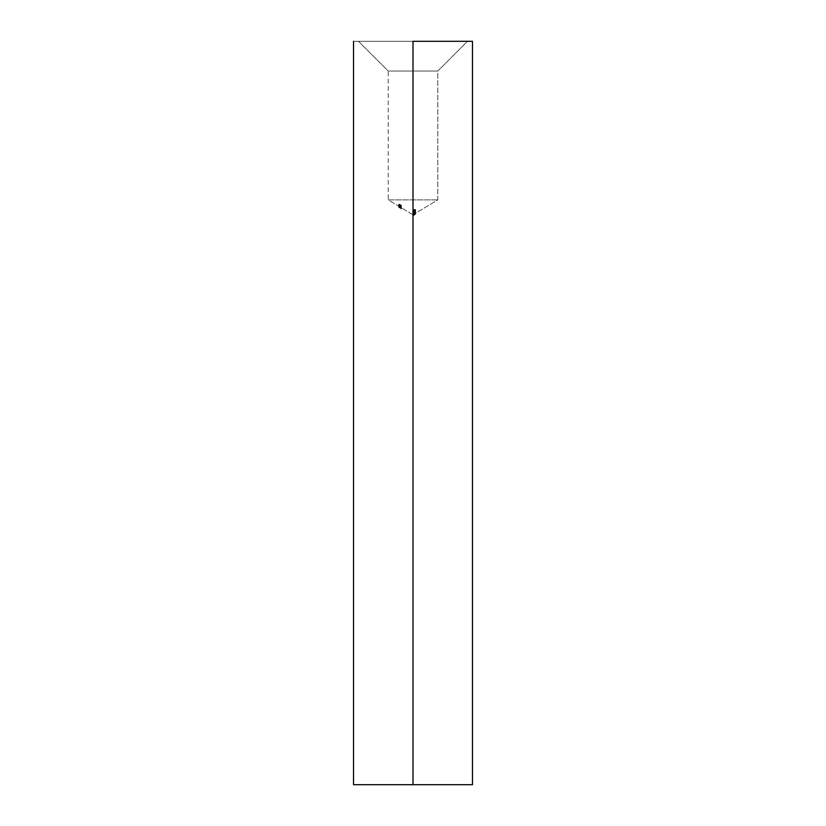 <?xml version="1.0" encoding="UTF-8"?>
<svg xmlns="http://www.w3.org/2000/svg" width="826" height="826" viewBox="0 0 826 826"><rect width="100%" height="100%" fill="white"/><g stroke="black" fill="none" stroke-linecap="round" stroke-linejoin="round"><path stroke-width="0.62" stroke-dasharray="4.13 3.1" d="M437.78 199.892L388.22 199.892L388.22 71.036L437.78 71.036L437.78 199.892L414.858 213.666L413 214.048L414.693 213.717L413 214.781L388.22 199.892L437.78 199.892L388.22 199.892L413 214.781L414.704 213.645L413 213.8L414.704 213.758L437.78 199.892L437.78 71.036L388.22 71.036L358.484 41.3L467.516 41.3L437.78 71.036L467.516 41.3L413 41.3L472.472 41.3L353.528 41.3L467.516 41.3L358.484 41.3L388.22 71.036L437.78 71.036L388.22 71.036L388.22 199.892L437.78 199.892M413 784.7L413 41.3L413 784.7L472.472 784.7L413 784.7M415.571 212.912L413.991 213.562L413.96 212.437L413.96 213.593L414.951 213.903L414.549 214.419L415.695 213.924L415.695 212.767L415.695 214.006L415.695 212.767L413.031 212.891L412.969 214.264L414.714 213.604L414.043 213.738L414.043 214.894L414.043 213.738L413 213.944L413 215.101L413 213.8L413 214.956L413 213.8L414.043 213.624L414.043 214.781L414.652 213.438L414.951 214.75L414.92 213.418L414.92 214.574L414.92 213.418L413 214.048L413 215.204L414.951 214.75L413 214.956L414.714 214.76L413 215.885L414.714 214.884L414.714 213.727L413 214.729L414.373 213.924L413.155 214.677L412.969 213.108L413 214.874L413 212.303L414.92 212.055L414.673 213.015L413.227 213.314L413 212.303L414.951 212.199L414.931 210.929L413.227 210.826L413.444 211.735M399.898 206.882L399.898 208.059L399.898 206.882M401.374 207.274L398.751 205.87L401.436 207.388L401.302 206.004L398.679 204.838L401.436 206.232L398.679 204.838L398.679 205.994L400.063 206.407L400.063 205.251L400.063 206.407L401.302 207.161L400.063 206.985L400.063 205.829L401.436 206.232L401.436 207.388L400.496 207.202L401.436 207.811L398.751 206.221L401.436 207.739L398.772 206.159L400.527 207.202L398.824 206.201L398.679 204.838L400.063 205.829L400.063 206.985L398.824 206.201L401.384 207.264L401.374 208.534L401.374 207.274M415.695 212.767L414.549 213.263L414.549 214.419L414.889 212.581L413.093 212.809M413.609 211.611L413.609 212.767L413.609 211.611M414.26 211.704L414.59 210.671L414.92 213.335L413 213.459L413 212.303L414.683 212.561L413 212.994L413 211.838L414.714 211.27L414.146 211.601L414.146 212.757L414.693 212.365L414.146 210.744L414.714 212.251L414.146 210.744L414.146 212.757L414.146 210.744L414.879 211.043L414.92 211.755L413 211.983L414.92 211.652L414.951 211.043L414.951 212.199L413.909 212.932L413.62 211.962L413.496 212.901L413.496 211.745L413.258 212.819L412.969 211.229L412.969 212.385L413.95 211.766L413.909 212.932L413.95 210.609L413.609 212.767L413.021 212.179L414.569 211.559L413.909 212.932L413.909 210.754L413.207 212.365L413.248 211.053L413.909 210.754L413.909 211.776L414.951 212.199L414.569 212.716L414.951 211.043L413.021 211.012L414.755 210.96M415.623 209.443L413 209.68L415.623 210.165L415.623 209.443L413 209.68L413 210.836L415.623 210.599L415.623 209.443L415.623 211.322L415.623 209.443M414.373 211.962L413 212.086L415.695 211.755L413 212.086L413 213.242L415.695 212.798L415.695 211.642L414.373 211.962M401.374 205.746L398.679 204.167L401.374 205.313L401.374 206.469L398.679 204.993L401.374 205.891L401.374 206.903L401.374 205.746L401.106 206.768L401.374 205.746M401.436 207.027L398.751 205.509L401.436 207.037L399.361 205.519L399.361 206.676L401.436 208.183L401.436 207.027L401.436 208.193L401.436 207.037L401.436 208.193L399.629 207.202L399.619 204.858L398.948 204.301L401.374 205.147L398.679 204.218L401.106 205.271L401.106 206.768L401.106 205.271L401.106 206.428L400.414 204.9L399.918 206.232L399.608 204.931L399.608 206.087L398.679 205.323L398.679 204.167L398.679 205.323L399.423 205.375L399.423 204.218L398.948 205.457L398.948 204.301L399.619 206.015L400.197 206.056L400.197 204.9L399.619 204.858L399.619 206.015L400.197 206.056L400.063 204.621L400.197 206.056L401.374 206.469L401.374 205.313L400.063 204.621L400.063 205.777L401.374 206.903L398.679 205.323L401.291 207.233L398.679 205.664L401.436 207.037M400.259 207.016L400.249 208.1L401.436 208.895L401.436 207.739L400.249 206.944L401.436 207.739L401.436 208.895L401.302 207.677L401.302 208.833L400.238 208.131L400.238 206.975L400.259 208.173L400.259 207.016L400.259 208.173L399.485 207.78L399.485 206.624L400.259 207.016M398.948 206.139L398.999 204.941L400.063 205.333L400.063 206.49L398.948 206.139L399.485 207.78L398.679 206.077L401.137 207.305L400.063 206.49L400.063 205.333L400.775 205.715L401.168 207.254L401.168 206.097L400.063 205.757L400.063 206.913L400.063 205.757L399.402 205.385L399.402 206.541L398.948 204.982L398.999 206.221L400.724 207.223M400.569 207.305L401.168 207.646L401.168 208.802L400.569 208.462L400.569 207.305L400.569 208.462L400.569 207.305L400.569 208.462L401.436 208.968L401.436 207.811L400.569 207.305M414.714 211.095L413 211.115L413 209.639L414.951 209.928L414.92 210.496L413 210.651L414.714 209.98L413 209.783L415.623 210.165L415.354 211.384L415.354 209.628L415.354 210.785L414.549 210.888L414.549 209.732L414.28 211.539L414.28 209.763L414.28 210.919L413 210.981L413 209.68L413 210.981L415.623 210.599L415.623 211.322L414.549 210.888L414.549 211.508L413 210.981L413.496 211.745M401.436 207.512L398.751 205.953L401.436 207.512L399.361 206.49L399.361 207.646L401.436 208.668L401.436 207.512L401.436 208.668L401.436 207.512L401.436 208.668L399.629 207.615L399.629 206.459L401.436 207.512M399.898 206.077L399.898 207.233L399.898 206.077M414.704 212.168L414.146 211.9L414.146 212.757L414.714 212.251M412.969 213.108L413.227 214.471L414.879 213.944L414.92 212.179L413 212.272L413.898 212.23L413.898 211.074L414.342 212.199L414.342 211.043L414.714 212.427L414.631 211.105L413 211.115L414.673 210.929M415.695 211.755L415.695 212.912L415.695 211.755L415.695 212.912L413 213.387L413 212.23L415.695 211.755M413 212.086L413 213.387L413 212.086M414.363 213.118L413 213.387L414.363 213.118M415.695 214.006L413 214.729L413 215.885L413 214.584L413 215.741L413 214.584L413.743 214.295L413.743 215.452L413.743 214.295L414.714 213.604L414.714 214.76L414.714 213.604L414.549 214.419L415.695 214.006L413 214.874L413.898 213.604M413.423 212.767L414.662 212.695L413.95 213.449L413.95 214.605L414.662 214.141L414.714 212.819L414.714 213.975L413.207 214.264L413.95 214.605L413.95 213.449L413.207 213.108L413.207 214.264L413.217 213.025L413.96 212.571L413.96 213.727L414.518 212.602L414.27 213.325L413.207 213.139M413.95 214.605L414.518 213.758L413.207 214.233M414.043 214.894L413 215.885L413.971 215.349L413.971 214.192L413.971 215.349L414.714 214.884L414.58 213.727L413.805 214.017L413.805 215.173L413.805 214.017L413 214.182L413 215.338L413 214.182L413.96 214.554L413.33 212.437L413 215.338L413.805 215.173L413.217 215.328M413.237 215.183L414.951 214.626M413 215.101L413.836 214.956M414.043 214.781L413.279 214.946M414.951 212.581L414.951 213.738L414.92 212.055L414.92 213.211L413.971 213.397L414.363 214.388L414.951 212.581L413 213.604L413 210.971L413 212.127L413.981 212.086L413.981 210.929L413.981 212.086L414.951 212.365L414.951 211.208L413 211.983L413 213.139L414.92 212.912L414.569 211.693L414.797 212.334M414.714 212.643L413.95 212.375L413.95 213.531L414.714 213.8L414.714 212.643L414.662 213.965L413.403 214.368L413.95 212.375L413.392 212.581L413.207 214.068L413.207 212.912L413.96 213.263L413.96 214.419L414.714 212.643L413.248 212.736L413.805 213.284L414.714 212.643M414.693 213.697L413.207 214.089M413.207 214.048L414.415 213.542M414.879 211.043L414.92 212.912L413 213.139L413 211.838L414.714 211.27L414.58 212.685L414.208 211.735L413.692 212.974L413.692 211.817L413.692 212.974L413 213.139L413 210.651L413 211.807L414.92 211.652L414.92 210.496L413 210.651L414.631 209.814L413 209.639L414.889 209.752L414.92 211.652L414.951 209.928L414.951 211.084L413.981 210.764L413.981 209.608L413.981 210.764L413 210.795L413 209.639L413 210.94L413 209.783L413 210.94L413.898 210.909L413.898 209.752L414.342 210.888L414.342 209.732L414.714 211.136L414.714 209.98L414.208 211.58L414.208 210.424L414.208 211.58L413.692 210.485L413.692 211.642L413 211.662L413 210.506L413 211.807L414.714 211.136L413 210.795L414.673 210.785L414.569 211.559M401.168 207.254L398.751 205.829L398.751 207.027L398.751 205.87L401.374 207.378L401.374 208.534L398.751 207.027L401.106 208.328L401.126 206.985L399.226 205.777L401.436 207.212L398.679 205.664L398.679 206.82L400.063 207.78L400.063 206.624L400.063 207.78L401.436 208.369L401.436 207.212L401.436 208.369L400.063 207.388L400.063 206.232L400.063 207.388L398.679 206.82L398.948 204.342L398.948 205.498L399.619 205.571L399.619 204.414L398.948 204.342M398.948 205.819L400.063 206.572L400.063 207.729L398.948 206.975L398.948 205.819L398.948 206.975L400.063 207.45L400.063 206.293L399.402 205.953L399.402 207.109L398.989 205.798L401.137 207.089L401.106 208.328L400.063 207.729L400.063 206.572L401.168 207.058L401.168 208.214L401.137 206.996L400.063 206.293L400.063 207.45L401.374 208.534L398.751 207.027L401.106 208.328L401.054 207.078L399.206 206.118M401.137 206.025L398.958 204.951L401.137 206.025M399.629 206.118L399.629 207.274L399.629 206.118M399.361 205.901L399.361 207.13L399.361 205.901L399.361 207.058L398.751 206.717L398.751 205.56L399.361 205.901M399.423 204.776L399.082 205.695L401.374 206.737L401.374 205.581L400.063 205.075L400.063 206.232L399.619 204.414L400.063 206.232L401.374 206.737L398.948 205.261L398.751 206.717L398.751 205.509L399.361 207.006L398.751 205.509L399.423 206.015L399.423 204.858L398.679 204.218L399.268 204.177L401.374 205.147L401.374 206.737L401.374 205.147L401.374 206.304L401.106 205.034L401.106 206.552L401.106 205.395L401.106 206.552L400.414 206.283L400.465 205.034L400.465 206.19L399.608 205.478L399.608 204.321L399.608 205.478L398.679 205.375L398.679 204.218L399.185 205.85M399.361 205.519L399.361 207.006L399.361 205.519M399.629 205.994L399.629 207.15L399.629 205.994L399.629 207.15L400.765 207.77L399.629 206.954L399.629 205.798L400.765 206.614L400.765 207.77L400.765 206.614L399.629 205.994M399.361 206.676L401.436 208.183L399.361 206.676M399.629 206.954L400.765 207.77L399.629 206.954M399.485 206.459L398.679 206.077L398.679 207.233L399.485 207.615L399.485 206.459L400.249 208.1L399.485 206.459M399.99 206.851L399.474 206.593L399.474 207.749L399.99 208.007L399.99 206.851L399.99 208.007L398.948 207.398L399.474 207.749L398.948 206.242L398.948 207.398L398.948 206.242L399.474 207.646L399.474 206.49L399.99 206.851L398.948 206.242L399.99 206.851M400.156 208.152L398.751 207.305L400.641 208.451L400.641 207.295L399.836 206.841L399.836 207.997L399.836 206.841L398.751 206.221L398.751 207.378L398.751 206.149L399.02 207.532L399.02 206.376L399.722 206.758L399.722 207.915L398.751 207.378L400.414 208.317L399.722 206.758L400.662 207.285L400.662 208.441L400.662 207.285L401.436 207.811L401.436 208.968L398.679 207.233L400.259 208.162M399.96 208.007L398.948 207.398L399.96 208.007M399.629 206.748L399.898 208.059L399.629 206.748M401.168 207.646L400.641 207.295L401.168 208.802L401.168 207.646M399.629 206.407L399.629 207.615L399.629 206.407M399.361 206.304L399.361 207.46L399.361 206.304L399.361 207.46L398.751 207.109L398.751 205.953L399.361 206.304M398.751 205.984L399.361 207.491L398.751 205.984M399.361 206.49L399.361 207.646L399.361 206.49M399.629 206.49L399.629 207.749L399.629 206.49L399.629 207.646L400.765 208.317L399.629 207.749L399.629 206.593L400.765 207.161L400.765 208.317L400.765 207.161L399.629 206.49M399.361 207.646L401.436 208.668L399.361 207.646M398.751 207.14L399.361 207.491L398.751 207.14M399.629 207.749L400.765 208.317L399.629 207.749M399.619 207.512L401.436 208.369L399.619 207.512M399.185 207.006L401.137 208.245L398.948 206.975M399.629 205.664L399.629 207.089L399.629 205.664M401.374 206.459L401.374 207.615L401.374 206.459M398.679 204.993L401.374 205.891L401.374 207.047L398.679 206.149L398.679 204.993L398.793 206.273L398.679 204.993M401.106 205.911L398.793 205.116L398.793 206.273L401.106 207.068L401.106 205.911L401.106 207.481L401.106 205.911M401.106 207.481L398.679 206.149L401.106 207.481"/><path stroke-width="1.24" d="M413 41.3L413 784.7L472.472 784.7L353.528 784.7L413 784.7L413 41.3L472.472 41.3L413 41.3M472.472 41.3L472.472 784.7M353.528 41.3L353.528 784.7"/></g></svg>
